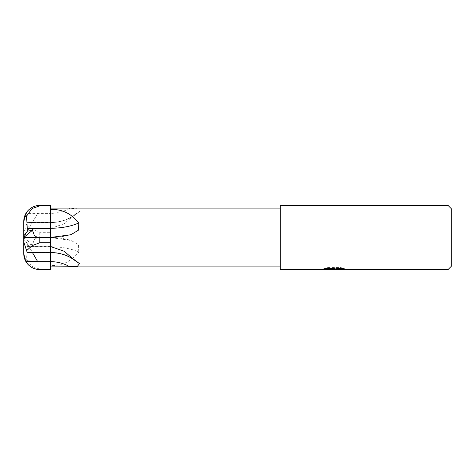 <?xml version="1.0" encoding="UTF-8"?>
<svg xmlns="http://www.w3.org/2000/svg" width="475" height="475" viewBox="0 0 475 475"><rect width="100%" height="100%" fill="white"/><g stroke="black" fill="none" stroke-linecap="round" stroke-linejoin="round"><path stroke-width="0.36" stroke-dasharray="2.38 1.78" d="M280.25 266.891L280.25 208.109L280.25 266.891M329.959 269.248L327.471 268.114L327.471 267.556L332.168 269.028L342.113 268.155L342.113 268.773L336.959 269.01M342.113 268.773L342.113 269.313L342.113 268.702L336.959 269.058M337.054 269.562L342.113 269.313M342.012 268.405L344.375 268.512L340.706 267.556L328.059 267.556L328.059 268.114M340.706 267.556L340.706 268.114M344.375 268.512L344.375 269.052M332.233 269.562L322.78 269.562M342.113 268.155L342.113 268.702M337.113 269.562L333.67 269.562M328.059 267.556L324.716 268.405L326.735 268.405M334.97 268.405L323 268.963L322.774 269.562M323.665 268.737L327.898 267.461M324.716 268.405L324.716 268.951M323 268.963L323 269.497M327.898 268.019L323.665 269.277M280.25 205.438L280.25 269.562M448.044 205.438L448.044 269.562M69.825 208.222A35.773 31.973 -0.1 0 1 50.469 213.376L50.469 205.438L39.781 205.438C33.767 205.633 29.153 208.276 25.947 213.37L50.469 213.37L50.469 222.591L27.176 222.591L50.469 222.591A39.9 35.661 -0.1 0 0 53.835 222.466A39.9 35.661 -0.1 0 0 78.797 211.969L79.473 211.44L77.556 208.81L69.825 208.222L50.469 208.109L50.469 246.739A39.9 17.896 -0.1 0 1 78.797 252.053L78.512 244.868L71.286 240.51L50.469 237.542A35.773 16.043 -0.1 0 1 69.825 240.101M50.469 246.739L50.469 265.478C61.75 266.048 71.191 261.577 78.797 252.053M50.469 265.478L50.469 266.891M50.469 252.468L50.469 252.397A39.9 35.661 -179.9 0 1 53.835 252.534A39.9 35.661 -179.9 0 1 78.797 263.031M71.286 234.49C64.885 236.461 57.944 237.453 50.469 237.464L50.469 237.458A35.773 16.043 -179.9 0 0 69.825 234.899M50.469 228.505L64.178 223.743L75.026 214.439L78.797 211.969M451.25 208.644L451.25 266.356M25.947 213.37L25.418 214.344M23.75 221.469L23.75 237.5L32.49 252.623L30.679 252.706M29.426 237.488L23.75 237.5L23.75 233.136L23.75 237.524L37.388 237.524L34.331 239.572L32.49 244.756L27.33 243.788L23.75 239.073L23.75 253.531M23.75 252.926L24.747 257.777L26.6 258.952L32.128 266.493L39.781 269.135L50.469 269.135L50.469 237.488L25.418 237.559M23.75 237.476L32.49 222.377L27.33 222.11L23.75 233.136L26.6 224.36L32.128 229.342L39.781 232.287L50.469 232.287L50.469 237.512L25.947 237.512M50.469 232.287L50.469 222.3L27.271 222.294L26.558 224.497M27.33 243.788L27.241 246.715L50.469 246.715M27.176 246.596L50.469 246.596M27.241 246.715L26.558 259.261M27.33 222.11L27.176 222.591M37.679 213.37L32.371 222.591M25.579 214.035L37.388 213.881L23.75 237.5L23.75 241.864L27.33 252.89L27.176 252.409L50.469 252.409M23.75 237.524L32.49 252.623M27.176 252.409L50.469 252.611M37.388 237.476L29.521 237.488M39.781 269.562L39.781 269.135M37.388 237.524L23.78 237.476M32.49 244.756L23.75 237.5L23.75 239.073M39.781 232.287L39.781 237.512M333.622 269.545L333.622 269.01M322.78 269.028L332.168 269.028M333.688 269.028L334.186 269.028M50.469 237.536C57.944 237.547 64.885 238.539 71.286 240.51M53.835 252.534C63.775 253.389 72.319 257.064 79.473 263.56M50.469 222.502C60.058 222.306 68.246 219.622 75.026 214.439M53.835 222.466C63.775 221.611 72.319 217.936 79.473 211.44"/><path stroke-width="0.71" d="M280.25 266.891L50.469 266.891L50.469 252.468M50.469 209.523C61.75 208.953 71.191 213.423 78.797 222.947A39.9 17.896 -179.9 0 1 50.469 228.261L50.469 208.109L280.25 208.109M78.797 222.947L78.512 230.132L71.286 234.49L69.825 234.899L50.469 237.458L50.469 228.285L50.469 237.488L25.418 237.441M50.469 252.397L50.469 237.458M50.469 246.495L64.178 251.257L75.026 260.561L79.473 263.56L77.556 266.19L69.825 266.778L50.469 266.891M451.25 266.356L448.044 269.562L448.044 205.438L451.25 208.644L451.25 266.356M448.044 269.562L280.25 269.562L280.25 205.438L448.044 205.438M337.054 269.562L322.78 269.562L334.97 268.951L324.716 268.951L328.059 268.114L340.706 268.114L344.375 269.052L340.124 269.022L337.06 269.562M332.108 269.562L329.959 269.248M334.186 269.004L334.186 269.301M336.959 269.058L333.705 269.562M336.959 269.545L336.959 269.01L342.012 268.405M326.735 268.405L334.97 268.405L334.97 268.951M25.947 237.488L50.469 237.488L50.469 242.713L39.781 242.713L32.128 245.658L26.6 250.64L23.75 241.864L23.75 237.476L37.388 237.476L34.331 235.428L32.49 230.244L27.33 231.212L23.75 235.927L23.75 222.074L24.747 217.223L26.6 216.048L32.128 208.507L39.781 205.865L39.781 205.438A16.031 16.031 0 0 0 23.75 221.469L25.579 214.035M50.469 269.135L50.469 269.562L39.781 269.562C33.767 269.367 29.153 266.724 25.947 261.63L25.418 260.656M50.469 242.713L50.469 269.562L39.781 269.562A16.031 16.031 0 0 1 23.75 253.531L23.75 235.927M39.781 205.438L50.469 205.438L39.781 205.438M39.781 205.865L50.469 205.865L50.469 205.438M50.469 205.865L50.469 228.285L27.241 228.285L26.558 215.739M27.33 231.212L27.241 228.285M27.176 228.404L50.469 228.404M30.679 252.706L27.33 252.89M37.679 261.63L32.371 252.409M23.75 253.531L25.579 260.965L37.388 261.119L32.532 252.706M27.241 252.617L26.558 250.503M23.75 222.074L23.75 221.469M23.78 237.476L32.49 230.244M25.947 261.63L50.469 261.63A35.773 31.973 -179.9 0 1 69.825 266.778M39.781 242.713L39.781 237.488M334.186 269.028L336.959 269.028M50.469 252.498C60.058 252.694 68.246 255.378 75.026 260.561M27.271 252.706L50.469 252.7"/></g></svg>
